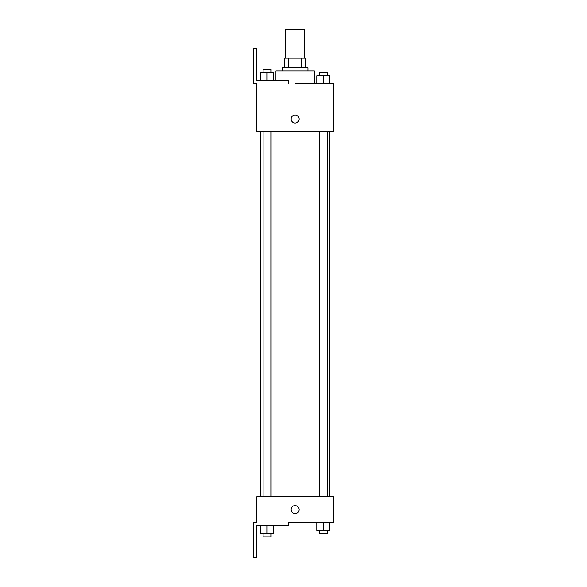 <?xml version="1.0" encoding="UTF-8"?>
<svg xmlns="http://www.w3.org/2000/svg" width="587" height="587" viewBox="0 0 587 587"><rect width="100%" height="100%" fill="white"/><g stroke="black" fill="none" stroke-linecap="round" stroke-linejoin="round"><path stroke-width="0.88" d="M304.704 58.164L304.704 29.35L285.495 29.35L285.495 58.164M288.364 67.769L288.364 58.164L284.695 58.164L284.695 67.769L284.695 58.164M288.364 58.164L305.504 58.164L305.504 67.769M301.843 67.769L301.843 58.164M282.296 70.976L282.296 67.769L307.911 67.769L307.911 70.976M323.151 83.78L323.151 75.774L316.745 75.774L316.745 83.78L314.309 83.78L314.309 70.976L275.89 70.976L275.89 80.58M295.1 83.78L333.526 83.78L329.549 83.78L329.549 75.774L323.151 75.774M291.101 119A3.999 3.999 0 0 1 297.103 115.536A3.999 3.999 0 0 1 297.103 122.47A3.999 3.999 0 0 1 291.101 119M288.694 83.78L288.694 80.58L256.68 80.58L256.68 48.56L253.474 48.56L253.474 83.78L256.68 83.78L256.68 131.811L333.526 131.811L333.526 83.78M256.68 496.815L333.526 496.815L333.526 522.43L288.694 522.43L288.694 525.629L256.68 525.629L256.68 557.65L253.474 557.65L253.474 522.43L256.68 522.43L256.68 496.815M291.101 509.626A3.999 3.999 0 0 1 297.103 506.155A3.999 3.999 0 0 1 297.103 513.089A3.999 3.999 0 0 1 291.101 509.626M316.745 522.43L316.745 530.435L329.549 530.435L329.549 522.43L329.549 530.435M323.151 530.435L323.151 522.43M327.15 530.435L327.15 533.634L319.145 533.634L319.145 530.435M260.65 525.629L260.65 533.634L273.454 533.634L273.454 525.629L273.454 533.634M267.056 533.634L267.056 525.629M271.055 533.634L271.055 536.841L263.049 536.841L263.049 533.634M329.549 83.78L329.549 75.774M327.15 75.774L327.15 72.575L319.145 72.575L319.145 75.774M260.65 80.58L260.65 72.575L273.454 72.575L273.454 80.58L273.454 72.575M267.056 80.58L267.056 72.575M271.055 72.575L271.055 69.376L263.049 69.376L263.049 72.575M329.549 496.815L329.549 131.811M260.65 496.815L260.65 131.811M319.145 131.811L319.145 496.815M327.15 131.811L327.15 496.815M271.055 496.815L271.055 131.811M263.049 496.815L263.049 131.811"/></g></svg>
